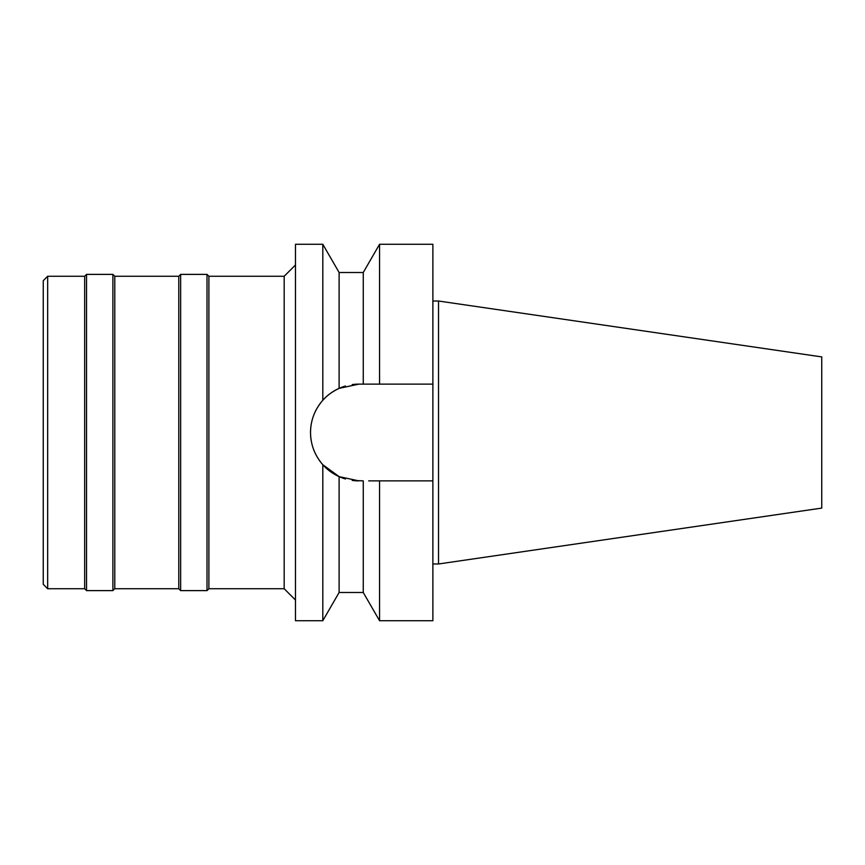 <?xml version="1.0" encoding="UTF-8"?>
<svg xmlns="http://www.w3.org/2000/svg" width="865" height="865" viewBox="0 0 865 865"><rect width="100%" height="100%" fill="white"/><g stroke="black" fill="none" stroke-linecap="round" stroke-linejoin="round"><path stroke-width="1.3" d="M43.25 280.682L43.25 584.318L47.661 588.73L47.661 276.27L43.25 280.682M295.473 600.018L284.174 588.73L284.174 276.27L208.887 276.27L208.887 588.73L207.005 590.611L207.005 274.389L180.655 274.389L180.655 590.611L178.774 588.73L178.774 276.27L114.775 276.27L114.775 588.73L112.893 590.611L112.893 274.389L86.543 274.389L86.543 590.611L84.662 588.73L84.662 276.27L47.661 276.27M84.662 588.73L47.661 588.73M86.543 274.389L84.662 276.27M112.893 590.611L86.543 590.611M114.775 276.27L112.893 274.389M178.774 588.73L114.775 588.73M180.655 274.389L178.774 276.27M207.005 590.611L180.655 590.611M208.887 276.27L207.005 274.389M284.174 588.73L208.887 588.73M295.473 264.982L284.174 276.27M352.542 384.547L352.196 384.59A48.375 48.375 0 0 1 358.899 384.125L339.112 388.363C332.203 391.661 326.775 395.629 322.807 400.29L322.807 244.276L295.473 244.276L295.473 620.724L322.807 620.724L322.807 464.71L339.112 476.637A48.375 48.375 0 0 1 334.031 473.988M322.807 400.29C314.719 409.632 310.632 420.368 310.535 432.5C310.632 444.632 314.73 455.368 322.807 464.71L326.721 468.614M311.314 441.182A48.375 48.375 0 0 1 311.314 423.818M313.681 415.319A48.375 48.375 0 0 1 317.531 407.437M319.12 404.982A48.375 48.375 0 0 1 329.846 393.824M329.857 393.813A48.375 48.375 0 0 1 345.513 386.017M339.112 592.493L339.112 476.637L345.513 478.983A48.375 48.375 0 0 1 339.112 476.637L358.899 480.875A48.375 48.375 0 0 1 352.196 480.41L363.257 480.875L363.257 592.493L339.112 592.493L322.807 620.724M333.198 473.479A48.375 48.375 0 0 1 319.109 460.007M317.542 457.574A48.375 48.375 0 0 1 313.681 449.681M368.674 480.875L379.562 480.875L379.562 620.724L432.878 620.724L432.878 480.875L374.113 480.875L432.878 480.875L432.878 384.125L363.257 384.125L363.257 272.507L339.112 272.507L339.112 388.363M327.759 395.489L328.44 394.927M332.398 392.04L333.198 391.521M331.728 472.517L328.797 470.365M358.899 384.125L432.878 384.125L432.878 244.276L379.562 244.276L379.562 384.125L374.113 384.125M371.139 384.125L368.674 384.125M438.523 301.02L821.75 356.91L821.75 508.09L438.523 563.98L438.523 301.02L432.878 301.02M438.523 563.98L432.878 563.98M339.112 272.507L322.807 244.276M363.257 272.507L379.562 244.276M363.257 592.493L379.562 620.724"/></g></svg>
